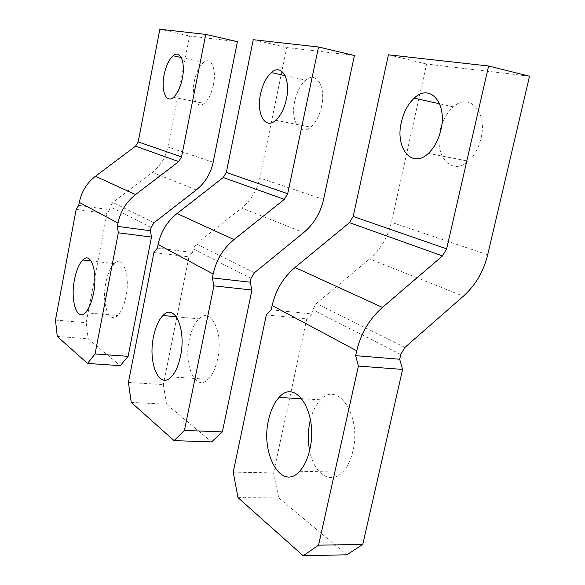 <?xml version="1.0" encoding="UTF-8"?>
<svg xmlns="http://www.w3.org/2000/svg" width="585" height="585" viewBox="0 0 585 585"><rect width="100%" height="100%" fill="white"/><g stroke="black" fill="none" stroke-linecap="round" stroke-linejoin="round"><path stroke-width="0.44" stroke-dasharray="2.92 2.19" d="M125.972 296.566C124.1 305.626 121.292 311.966 117.556 315.6C108.634 324.441 101.505 303.381 105.834 282.877C107.684 273.758 110.514 267.338 114.346 263.623C122.857 254.914 130.448 275.272 125.972 296.566M57.257 336.419L88.203 338.869L120.291 365.654M55.48 320.075L86.192 322.73L88.203 338.869M76.16 209.371L106.96 213.605L86.192 322.73M237.415 41.674L189.584 36.021L167.866 147.01C165.665 157.489 160.451 165.957 152.239 172.414L196.267 189.935M159.851 29.25L189.584 36.021M78.726 205.393L109.622 209.701L106.96 213.605M213.393 84.847C211.47 93.637 208.435 99.816 204.289 103.384C196.699 109.812 191.061 96.518 194.388 81.052C196.275 72.233 199.339 66.003 203.573 62.361C210.907 56.05 216.808 68.993 213.393 84.847M109.622 209.701L110.185 206.739L112.839 202.432L152.239 172.414M217.649 358.905C215.631 368.221 212.457 375.022 208.136 379.299C195.529 392.221 183.449 365.055 189.262 339.607C191.266 330.167 194.491 323.249 198.944 318.869C210.768 306.24 223.689 332.163 217.649 358.905M131.259 402.422L166.506 404.228L211.638 441.902M128.407 382.473L163.347 384.579L166.506 404.228M153.935 252.552L188.962 256.83L163.347 384.579M354.43 55.509L286.789 47.509L259.82 177.994C257.108 190.286 251.045 200.282 241.62 207.982L303.622 232.647M253.254 39.692L286.789 47.509M157.372 248.069L192.531 252.449L188.962 256.83M321.567 106.448C319.41 115.83 315.783 122.733 310.701 127.15C299.769 136.714 290.284 120.356 294.752 101.095C296.873 91.64 300.544 84.657 305.765 80.138C316.222 70.836 326.174 86.551 321.567 106.448M192.531 252.449L193.225 248.961L196.326 243.872L241.62 207.982M310.423 419.672C312.631 411.116 316.039 404.506 320.66 399.818C337.684 380.367 361.705 415.496 352.938 450.896C350.795 460.117 347.329 467.21 342.539 472.168C330.167 485.287 313.553 473.25 309.597 450.413M238.007 497.638L278.767 497.93L346.89 554.792M233.203 472.139L273.561 472.929L278.767 497.93M266.314 314.942L306.73 318.905L273.561 472.929M529.52 76.204L426.589 64.036L391.372 222.322C387.87 237.181 380.616 249.371 369.588 258.892L463.364 296.207M388.433 54.807L426.589 64.036M271.243 309.86L311.812 313.948L306.73 318.905M441.733 125.241C444.381 117.468 448.271 111.347 453.412 106.865C469.148 92.05 487.788 111.83 481.009 138.287C478.61 148.049 474.369 155.668 468.278 161.146C451.51 176.582 433.814 155.493 440.366 130.17M311.812 313.948L312.719 309.728L316.448 303.498L369.588 258.892M213.167 162.272L167.866 147.01M151.047 227.514L110.185 206.739M153.913 222.827L112.839 202.432M323.571 199.478L259.82 177.994M251.038 278.365L193.225 248.961M254.438 272.72L196.326 243.872M487.693 254.782L391.372 222.322M400.747 354.488L312.719 309.728M404.915 347.41L316.448 303.498M85.359 312.668L117.556 315.6M91.106 260.954L114.346 263.623M173.46 97.307L204.289 103.384M181.277 57.527L203.573 62.361M171.244 376.93L208.136 379.299M176.363 316.77L198.944 318.869M275.769 120.32L310.701 127.15M285.107 75.619L305.765 80.138M299.608 471.276L342.539 472.168M301.955 398.751L320.66 399.818M428.33 153.402L468.278 161.146M439.635 103.808L453.412 106.865"/><path stroke-width="0.88" d="M93.534 293.319C91.677 302.511 88.949 308.96 85.359 312.668C76.796 321.684 70.207 300.376 74.5 279.571C76.328 270.314 79.085 263.791 82.756 259.996C90.924 251.097 97.98 271.689 93.534 293.319M87.538 363.431L120.291 365.654L128.115 356.338L151.471 237.071L150.418 230.731L151.047 227.514L153.913 222.827L196.267 189.935C205.079 182.864 210.717 173.65 213.167 162.272L237.415 41.674L205.752 34.383L159.851 29.25L138.192 141.877L135.552 146.162L95.457 176.26C86.872 182.922 81.483 191.631 79.289 202.388L78.726 205.393L76.16 209.371L55.48 320.075L57.257 336.419L87.538 363.431L95.062 353.947L128.115 356.338M95.062 353.947L118.331 232.786L151.471 237.071M118.331 232.786L117.373 226.366L150.418 230.731M182.345 78.427C180.436 87.355 177.474 93.651 173.46 97.307C166.133 103.903 160.824 90.499 164.122 74.792C166.001 65.842 168.985 59.494 173.08 55.758C180.165 49.279 185.737 62.317 182.345 78.427M117.373 226.366L118.002 223.09L79.289 202.388M205.752 34.383L181.555 156.919L178.688 161.592L135.537 194.586C126.287 201.891 120.437 211.397 118.002 223.09M180.516 356.141C178.505 365.632 175.412 372.557 171.244 376.93C159.076 390.115 147.764 362.546 153.533 336.653C155.522 327.044 158.659 320.002 162.959 315.52C174.367 302.613 186.52 328.902 180.516 356.141M174.081 440.622L211.638 441.902L222.373 431.898L251.938 290.028L250.241 282.204L251.038 278.365L254.438 272.72L303.622 232.647C313.845 224.07 320.492 213.013 323.571 199.478L354.43 55.509L318.532 46.99L253.254 39.692L226.329 172.451L223.236 177.526L177.014 213.54C167.091 221.532 160.773 231.857 158.074 244.53L157.372 248.069L153.935 252.552L128.407 382.473L131.259 402.422L174.081 440.622L184.436 430.414L222.373 431.898M184.436 430.414L213.927 285.86L251.938 290.028M213.927 285.86L212.362 277.912L250.241 282.204M286.401 99.165C284.252 108.73 280.705 115.779 275.769 120.32C265.137 130.148 256.106 113.629 260.552 94.01C262.672 84.386 266.263 77.249 271.33 72.606C281.487 63.034 291.001 78.887 286.401 99.165M212.362 277.912L213.159 273.992L158.074 244.53M318.532 46.99L287.696 193.745L284.303 199.361L234.007 239.594C223.185 248.523 216.238 259.996 213.159 273.992M309.597 450.413C307.82 440.805 307.937 431.225 309.955 421.668L310.423 419.672M309.801 449.521C307.659 458.947 304.266 466.201 299.608 471.276C281.458 491.868 260.215 453.499 268.61 419.767C270.731 410.1 274.226 402.655 279.089 397.434C295.63 377.5 318.54 413.31 309.801 449.521M303.162 555.75L346.89 554.792L362.766 544.438L402.59 369.435L399.665 359.241L400.747 354.488L404.915 347.41L463.364 296.207C475.466 285.312 483.576 271.498 487.693 254.782L529.52 76.204L488.599 66.01L388.433 54.807L353.179 216.457L349.464 222.658L295.023 267.477C283.272 277.444 275.652 290.131 272.157 305.553L271.243 309.86L266.314 314.942L233.203 472.139L238.007 497.638L303.162 555.75L318.569 545.176L362.766 544.438M318.569 545.176L358.408 366.071L402.59 369.435M358.408 366.071L355.651 355.658L399.665 359.241M440.885 129.943C438.487 139.932 434.297 147.756 428.33 153.402C411.906 169.314 394.846 147.954 401.376 122.075C403.745 111.932 408.03 103.962 414.217 98.17C429.624 82.88 447.657 102.858 440.885 129.943M440.366 130.17L441.733 125.241M355.651 355.658L356.733 350.795L272.157 305.553M488.599 66.01L446.64 248.881L442.487 255.923L382.429 307.425C369.427 318.905 360.865 333.362 356.733 350.795M95.457 176.26L135.537 194.586M181.555 156.919L138.192 141.877M178.688 161.592L135.552 146.162M177.014 213.54L234.007 239.594M287.696 193.745L226.329 172.451M284.303 199.361L223.236 177.526M295.023 267.477L382.429 307.425M446.64 248.881L353.179 216.457M442.487 255.923L349.464 222.658M82.756 259.996L91.106 260.954M173.08 55.758L181.277 57.527M162.959 315.52L176.363 316.77M271.33 72.606L285.107 75.619M279.089 397.434L301.955 398.751M414.217 98.17L439.635 103.808"/></g></svg>
